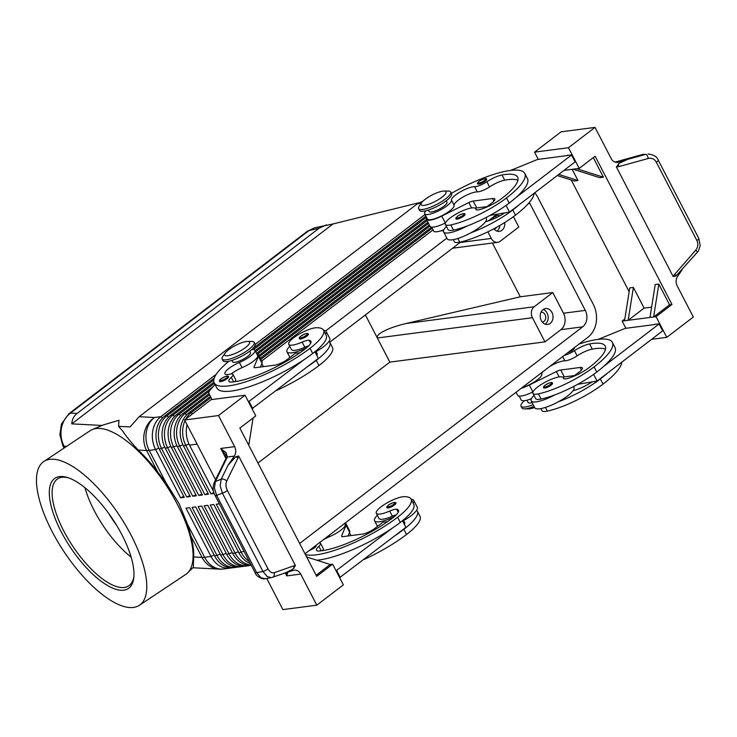 <?xml version="1.0" encoding="UTF-8"?>
<svg xmlns="http://www.w3.org/2000/svg" width="737" height="737" viewBox="0 0 737 737"><rect width="100%" height="100%" fill="white"/><g stroke="black" fill="none" stroke-linecap="round" stroke-linejoin="round"><path stroke-width="1.11" d="M116.529 525.223A60.222 23.096 56.4 0 1 108.781 513.578M486.641 179.238A5.021 1.271 152.6 0 1 485.213 181.155A5.021 1.271 152.6 0 1 480.644 183.624A5.021 1.271 152.6 0 1 477.723 183.863C477.097 183.596 477.576 182.73 479.151 181.247C485.379 177.377 487 178.759 486.641 179.238M446.447 226.434A22.082 5.592 -27.4 0 0 443.628 231.897A22.082 5.592 -27.4 0 0 448.63 232.92A22.082 5.592 -27.4 0 0 467.258 225.937A47.481 12.032 152.6 0 1 453.522 230.101A17.062 4.321 152.6 0 1 448.078 229.594L445.397 224.416A17.062 4.321 152.6 0 1 453.135 215.877A17.062 4.321 152.6 0 1 470.252 208.212A17.062 4.321 152.6 0 1 475.697 208.718A17.062 4.321 152.6 0 1 475.826 209.17A10.032 2.543 -27.4 0 0 475.899 209.437A10.032 2.543 -27.4 0 0 480.063 209.492A20.074 5.085 -27.4 0 0 501.667 198.557A56.205 14.243 -27.4 0 0 517.641 177.12A56.205 14.243 -27.4 0 0 502.017 175.001A14.049 3.565 -27.4 0 0 486.881 181.735A10.032 2.543 152.6 0 1 474.628 186.691A14.049 3.565 -27.4 0 0 460.081 192.007A14.049 3.565 -27.4 0 0 451.505 200.151A15.053 3.814 152.6 0 1 439.409 210.46A15.053 3.814 152.6 0 1 424.687 213.794A15.053 3.814 152.6 0 1 424.604 213.573A15.053 3.814 152.6 0 1 425.986 210.718M443.628 231.897L447.202 238.797A22.082 5.592 -27.4 0 0 452.205 239.811A22.082 5.592 -27.4 0 0 470.832 232.828A22.082 5.592 152.6 0 0 485.49 221.773A22.082 5.592 -27.4 0 0 486.411 218.474L485.95 217.59M453.292 239.645L454.333 241.662A17.062 4.321 -27.4 0 0 459.777 242.169A47.481 12.032 -27.4 0 0 515.449 215.167A64.239 16.278 -27.4 0 0 534.178 193.223M260.207 358.302L431.606 227.134L433.623 231.031A15.053 3.814 -27.4 0 0 443.849 229.741M428.39 210.036L429.146 211.482A10.032 2.543 -27.4 0 0 431.412 211.943A10.032 2.543 -27.4 0 0 444.116 206.074A10.032 2.543 -27.4 0 0 446.963 202.242L446.217 200.796M308.342 334.147A5.021 1.271 152.6 0 1 306.914 336.063A5.021 1.271 152.6 0 1 302.446 338.486A5.021 1.271 152.6 0 1 299.471 338.817A5.021 1.271 152.6 0 1 299.434 338.771C298.955 338.108 299.425 337.233 300.853 336.155C305.505 333.41 308.002 332.737 308.342 334.147M574.012 347.919L574.215 348.196A5.021 1.271 152.6 0 1 572.787 350.103A5.021 1.271 152.6 0 1 567.702 352.747M534.021 395.391A22.082 5.592 -27.4 0 0 531.202 400.854L534.776 407.745A22.082 5.592 -27.4 0 0 539.779 408.759A22.082 5.592 -27.4 0 0 558.406 401.776A22.082 5.592 152.6 0 0 573.064 390.721A10.032 2.543 -27.4 0 0 573.893 390.509A20.074 5.085 -27.4 0 0 592.244 381.867L597.081 381.057L593.617 374.378M531.202 400.854A22.082 5.592 -27.4 0 0 536.204 401.868A22.082 5.592 -27.4 0 0 554.832 394.885A47.481 12.032 152.6 0 1 541.096 399.049A17.062 4.321 152.6 0 1 535.652 398.542L532.971 393.365A17.062 4.321 -27.4 0 0 538.415 393.871A47.481 12.032 -27.4 0 0 594.086 366.879A64.239 16.278 -27.4 0 0 612.346 342.373A64.239 16.278 -27.4 0 0 579.042 344.059M621.752 362.171A64.239 16.278 152.6 0 1 603.023 384.115A47.481 12.032 152.6 0 1 547.351 411.117A17.062 4.321 152.6 0 1 541.916 410.61L540.866 408.593M531.423 398.689A15.053 3.814 152.6 0 1 521.197 399.979L519.17 396.064M564.275 355.363A10.032 2.543 -27.4 0 0 574.455 350.683A14.049 3.565 152.6 0 1 589.591 343.949A56.205 14.243 152.6 0 1 605.215 346.068A56.205 14.243 152.6 0 1 589.241 367.505A20.074 5.085 152.6 0 1 567.637 378.44A10.032 2.543 152.6 0 1 563.473 378.385A10.032 2.543 152.6 0 1 563.4 378.118A17.062 4.321 -27.4 0 0 563.271 377.666A17.062 4.321 -27.4 0 0 557.826 377.16A17.062 4.321 -27.4 0 0 540.709 384.825A17.062 4.321 -27.4 0 0 532.971 393.365M387.045 507.765A5.021 1.271 152.6 0 1 387.008 507.719C386.381 507.452 386.851 506.586 388.427 505.103C394.663 501.234 396.285 502.616 395.916 503.095A5.021 1.271 152.6 0 1 394.488 505.011A5.021 1.271 152.6 0 1 390.02 507.443A5.021 1.271 152.6 0 1 387.045 507.765M64.755 447.589L64.027 446.189C61.162 440.459 60.314 434.369 61.484 427.93C62.829 421.536 65.833 416.598 70.503 413.107A10.032 5.555 -127.4 0 0 68.891 413.743A10.032 5.555 -127.4 0 0 68.873 413.752A10.032 5.555 -127.4 0 0 68.67 413.927M68.873 413.752L307.246 231.335A10.032 5.555 52.6 0 1 307.255 231.326A10.032 5.555 52.6 0 1 308.877 230.681L314.542 227.807L333.004 223.956L418.846 202.786M102.019 425.461L71.775 423.876C72.088 419.454 73.866 415.981 77.09 413.448L319.259 228.12L326.482 224.859M423.121 201.026L417.133 203.983L139.164 416.709L130.081 426.935L118.565 426.336L122.766 431.145C126.128 436.35 131.306 442.67 138.298 450.086A86.146 33.036 56.4 0 1 157.746 472.002L166.018 482.827L179.017 503.555L187.788 524.836L190.883 535.937A86.146 33.036 56.4 0 1 193.702 556.969L193.334 567.287L187.631 572.898A86.312 33.101 56.4 0 1 185.742 574.436L139.45 605.252A86.312 33.101 56.4 0 1 52.005 531.313A86.312 33.101 56.4 0 1 43.796 461.537A86.312 33.101 56.4 0 1 131.241 535.477A86.312 33.101 56.4 0 1 139.45 605.252M219.396 503.813L216.282 504.219L241.303 552.483A24.091 19.107 82.6 0 0 249.327 561.548M534.786 192.762A24.091 19.107 -97.4 0 1 537.853 197.405L593.257 304.289A24.091 19.107 -97.4 0 1 596.178 322.493A24.091 19.107 -97.4 0 1 588.052 337.168L305.007 553.782M251.299 565.353A24.091 19.107 -97.4 0 1 245.071 564.653A24.091 19.107 -97.4 0 1 232.828 553.598L207.797 505.324L204.167 505.794L229.189 554.067A24.091 19.107 82.6 0 0 241.441 565.122A24.091 19.107 82.6 0 0 248.24 565.758L245.817 566.08A24.091 19.107 -97.4 0 1 239.009 565.445A24.091 19.107 -97.4 0 1 226.766 554.381L201.745 506.116L198.106 506.586L223.127 554.86A24.091 19.107 82.6 0 0 235.379 565.915A24.091 19.107 82.6 0 0 242.178 566.55L239.755 566.873A24.091 19.107 -97.4 0 1 232.956 566.237A24.091 19.107 -97.4 0 1 220.704 555.173L195.683 506.909L192.053 507.378L217.074 555.652A24.091 19.107 82.6 0 0 229.318 566.707A24.091 19.107 82.6 0 0 236.116 567.343L233.693 567.656A24.091 19.107 -97.4 0 1 226.895 567.02A24.091 19.107 -97.4 0 1 214.651 555.965L189.63 507.692L185.991 508.171L211.012 556.444A24.091 19.107 82.6 0 0 223.265 567.499A24.091 19.107 82.6 0 0 230.064 568.135A24.091 19.107 82.6 0 0 231.869 567.785M250.396 563.612A24.091 19.107 -97.4 0 1 238.88 552.805L213.859 504.532L210.229 505.011L235.25 553.275A24.091 19.107 82.6 0 0 247.494 564.339A24.091 19.107 82.6 0 0 251.142 565.049M248.24 565.758A24.091 19.107 82.6 0 0 250.036 565.417M242.178 566.55A24.091 19.107 82.6 0 0 243.984 566.209M236.116 567.343A24.091 19.107 82.6 0 0 237.922 566.993M210.966 397.529L191.104 412.72A24.091 19.107 82.6 0 0 185.779 419.058M184.959 420.698A24.091 19.107 82.6 0 0 182.988 427.405A24.091 19.107 82.6 0 0 185.899 445.599L210.92 493.873L214.172 493.449M213.601 491.551L189.538 445.13A24.091 19.107 -97.4 0 1 186.618 426.926A24.091 19.107 -97.4 0 1 187.06 424.733M213.785 379.988L166.875 415.88A24.091 19.107 82.6 0 0 158.75 430.565A24.091 19.107 82.6 0 0 161.67 448.769L186.691 497.033L190.321 496.563L165.3 448.289A24.091 19.107 -97.4 0 1 162.389 430.095A24.091 19.107 -97.4 0 1 170.514 415.41L213.923 382.181M216.273 374.239L160.813 416.672A24.091 19.107 82.6 0 0 152.688 431.357A24.091 19.107 82.6 0 0 155.608 449.552L180.629 497.825L184.268 497.355L159.247 449.082A24.091 19.107 -97.4 0 1 156.327 430.878A24.091 19.107 -97.4 0 1 164.452 416.202L214.255 378.081M214.439 383.332L172.937 415.097A24.091 19.107 82.6 0 0 164.812 429.772A24.091 19.107 82.6 0 0 167.723 447.976L192.744 496.241L196.383 495.771L171.362 447.497A24.091 19.107 -97.4 0 1 168.441 429.303A24.091 19.107 -97.4 0 1 176.567 414.618L213.242 386.557M209.437 391.006L178.99 414.305A24.091 19.107 82.6 0 0 170.864 428.98A24.091 19.107 82.6 0 0 173.785 447.184L198.806 495.457L202.435 494.978L177.414 446.705A24.091 19.107 -97.4 0 1 174.503 428.51A24.091 19.107 -97.4 0 1 182.629 413.825L209.022 393.622M209.575 394.737L185.051 413.512A24.091 19.107 82.6 0 0 176.926 428.188A24.091 19.107 82.6 0 0 179.846 446.392L204.868 494.665L208.497 494.186L183.476 445.913A24.091 19.107 -97.4 0 1 180.565 427.718A24.091 19.107 -97.4 0 1 188.681 413.033L210.413 396.414M247.604 341.415L251.676 341.434A18.066 4.579 152.6 0 1 254.21 342.373A18.066 4.579 152.6 0 1 249.078 349.264A18.066 4.579 152.6 0 1 232.616 358.136A18.066 4.579 152.6 0 1 222.132 359.002A18.066 4.579 152.6 0 1 222.823 356.386L225.154 353.051A14.049 3.565 152.6 0 1 228.617 349.725A14.049 3.565 152.6 0 1 247.604 341.415A14.049 3.565 152.6 0 1 245.578 347.505A14.049 3.565 152.6 0 1 230.239 355.216A14.049 3.565 152.6 0 1 225.154 353.051M254.21 342.373L255.103 344.096A18.066 4.579 152.6 0 1 249.972 350.987A18.066 4.579 152.6 0 1 233.509 359.859A18.066 4.579 152.6 0 1 223.025 360.725L222.132 359.002M421.647 202.684L419.307 206.019A18.066 4.579 -27.4 0 0 418.616 208.626A18.066 4.579 -27.4 0 0 429.109 207.76A18.066 4.579 -27.4 0 0 445.563 198.889A18.066 4.579 -27.4 0 0 450.694 191.998A18.066 4.579 -27.4 0 0 448.17 191.058L444.089 191.049A14.049 3.565 -27.4 0 0 425.102 199.349A14.049 3.565 -27.4 0 0 421.647 202.684A14.049 3.565 -27.4 0 0 426.732 204.849A14.049 3.565 -27.4 0 0 442.071 197.138A14.049 3.565 -27.4 0 0 444.089 191.049M418.616 208.626L419.51 210.349A18.066 4.579 -27.4 0 0 430.003 209.483A18.066 4.579 -27.4 0 0 446.456 200.611A18.066 4.579 -27.4 0 0 451.588 193.72L450.694 191.998M443.591 230.368A10.032 2.543 152.6 0 1 440.376 230.967M365.395 314.939L377.335 337.979L532.436 317.73A8.033 6.366 -97.4 0 1 531.46 311.668A8.033 6.366 -97.4 0 1 534.168 306.767L406.327 323.46C397.409 325.579 390.085 328.048 384.346 330.867C378.836 333.686 376.506 336.054 377.335 337.979L389.845 362.116L257.968 463.039M513.431 216.678L518.802 227.033L500.211 241.257A8.033 6.366 -97.4 0 1 497.678 242.326A8.033 6.366 -97.4 0 1 495.411 242.114A8.033 6.366 -97.4 0 1 491.33 238.429L460.035 242.519M494.03 228.949A4.938 3.915 82.6 0 0 494.168 228.931A4.938 3.915 82.6 0 0 496.637 227.282M504.688 222.565A8.033 6.366 -97.4 0 1 499.419 231.363A8.033 6.366 -97.4 0 1 493.891 228.774M496.913 231.077A8.033 6.366 82.6 0 0 499.889 225.448M542.285 322.041A4.938 3.915 82.6 0 0 542.423 322.023A4.938 3.915 82.6 0 0 545.048 314.635A4.938 3.915 82.6 0 0 541.142 312.239A4.938 3.915 82.6 0 0 541.004 312.258M551.939 312.433A8.033 6.366 -97.4 0 1 547.674 324.464A8.033 6.366 -97.4 0 1 541.317 320.567A8.033 6.366 -97.4 0 1 545.592 308.536A8.033 6.366 -97.4 0 1 551.939 312.433M545.168 324.169A8.033 6.366 82.6 0 0 547.094 313.068A8.033 6.366 82.6 0 0 543.243 309.466M323.101 539.935A14.049 3.565 152.6 0 1 329.651 536.591A15.053 3.814 -27.4 0 0 345.183 524.431L344.667 523.427M319.259 542.874A10.032 2.543 152.6 0 1 320.577 543.399A10.032 2.543 152.6 0 1 318.872 546.283A14.049 3.565 -27.4 0 0 316.486 550.309A14.049 3.565 -27.4 0 0 319.001 551.027A56.205 14.243 -27.4 0 0 392.757 517.881A20.074 5.085 -27.4 0 0 398.459 510.225A20.074 5.085 -27.4 0 0 396.709 509.249A10.032 2.543 -27.4 0 0 389.707 511.045A17.062 4.321 152.6 0 1 378.827 514.15A17.062 4.321 152.6 0 1 376.312 513.256A17.062 4.321 152.6 0 1 386.022 503.491A17.062 4.321 152.6 0 1 404.097 496.664A47.481 12.032 152.6 0 1 411.089 499.133A47.481 12.032 152.6 0 1 397.602 517.245A64.239 16.278 152.6 0 1 305.385 554.51M376.312 513.256L378.993 518.433A17.062 4.321 -27.4 0 0 381.508 519.318A17.062 4.321 -27.4 0 0 392.388 516.213A10.032 2.543 152.6 0 1 396.276 514.804M411.172 499.281A22.082 5.592 152.6 0 1 413.752 500.414L417.326 507.314A22.082 5.592 152.6 0 1 416.626 510.28A22.082 5.592 152.6 0 1 402.688 521.151M413.752 500.414A22.082 5.592 152.6 0 1 413.19 503.178M393.973 516.904A22.082 5.592 152.6 0 1 379.537 521.759A22.082 5.592 152.6 0 1 374.543 520.737A22.082 5.592 152.6 0 1 377.362 515.274M315.915 545.426L316.127 545.702A5.021 1.271 152.6 0 1 314.699 547.619A5.021 1.271 152.6 0 1 309.604 550.263M551.156 385.119A5.021 1.271 152.6 0 1 546.578 387.588A5.021 1.271 152.6 0 1 543.666 387.828C543.187 387.165 543.666 386.299 545.094 385.211C549.738 382.466 552.234 381.794 552.575 383.203A5.021 1.271 152.6 0 1 551.156 385.119M231.906 360.402L232.652 361.858A10.032 2.543 -27.4 0 0 238.484 361.37A10.032 2.543 -27.4 0 0 247.623 356.441A10.032 2.543 -27.4 0 0 250.479 352.618L249.723 351.171M228.94 361.222A64.239 16.278 -27.4 0 0 214.218 382.918A64.239 16.278 -27.4 0 0 251.52 379.841A64.239 16.278 -27.4 0 0 310.028 348.297A47.481 12.032 -27.4 0 0 323.515 330.185A47.481 12.032 -27.4 0 0 316.523 327.716A17.062 4.321 -27.4 0 0 298.448 334.543A17.062 4.321 -27.4 0 0 288.738 344.308A17.062 4.321 -27.4 0 0 291.253 345.202A17.062 4.321 -27.4 0 0 302.133 342.097A10.032 2.543 152.6 0 1 309.125 340.301A20.074 5.085 152.6 0 1 310.885 341.277A20.074 5.085 152.6 0 1 305.182 348.933A56.205 14.243 152.6 0 1 231.427 382.079A14.049 3.565 152.6 0 1 228.912 381.361A14.049 3.565 152.6 0 1 231.298 377.326A10.032 2.543 -27.4 0 0 233.003 374.451A10.032 2.543 -27.4 0 0 229.631 374.193A14.049 3.565 152.6 0 1 224.905 373.825A14.049 3.565 152.6 0 1 239.396 362.475A15.053 3.814 -27.4 0 0 254.928 350.305A15.053 3.814 -27.4 0 0 251.676 349.596M231.188 373.945A14.049 3.565 152.6 0 1 242.077 367.643A15.053 3.814 -27.4 0 0 257.609 355.483L254.928 350.305M288.738 344.308L291.419 349.485A17.062 4.321 -27.4 0 0 293.934 350.37A17.062 4.321 -27.4 0 0 304.814 347.265A10.032 2.543 152.6 0 1 308.702 345.856M306.399 347.956A22.082 5.592 152.6 0 1 291.963 352.802A22.082 5.592 152.6 0 1 286.969 351.789A22.082 5.592 152.6 0 1 289.788 346.326M228.544 376.754A5.021 1.271 152.6 0 1 227.125 378.671A5.021 1.271 152.6 0 1 222.657 381.103A5.021 1.271 152.6 0 1 219.672 381.425A5.021 1.271 152.6 0 1 219.635 381.379C219.156 380.716 219.635 379.841 221.063 378.763C225.706 376.017 228.203 375.345 228.544 376.754M465.001 214.255A5.021 1.271 152.6 0 1 463.582 216.171A5.021 1.271 152.6 0 1 459.004 218.64A5.021 1.271 152.6 0 1 456.092 218.88C455.466 218.613 455.936 217.747 457.52 216.263C463.748 212.394 465.369 213.776 465.001 214.255M286.334 572.557L286.785 575.892L287.946 572.059M265.044 578.738L271.373 577.624L267.227 576.61L262.989 571.488A4.017 1.013 -27.4 0 0 265.698 570.355A4.017 1.013 -27.4 0 0 267.955 568.78L227.355 490.446A4.017 1.013 152.6 0 1 225.089 492.012A4.017 1.013 152.6 0 1 222.381 493.154L262.989 571.488L256.66 572.603A4.017 1.013 152.6 0 1 255.094 572.64A4.017 1.013 152.6 0 1 255.039 572.575C256.283 577.016 263.542 579.697 265.044 578.738L260.898 577.725L256.66 572.603L216.614 495.347L214.421 488.06L215.425 481.427L227.337 457.014L226.139 452.785L220.732 448.455L225.854 455.217M658.187 160.067A4.017 1.013 152.6 0 1 658.205 160.104A4.017 1.013 152.6 0 1 658.077 160.657A4.017 1.013 152.6 0 1 656.308 162.168L696.907 240.511C698.446 243.929 698.059 247.116 695.774 250.083L674.788 274.228A4.017 0.986 41 0 1 676.069 275.896L673.185 276.532L616.39 166.958L619.117 163.31L627.924 159.275L618.325 162.214A8.033 6.366 -97.4 0 1 617.495 162.389A8.033 6.366 -97.4 0 1 614.317 161.799A8.033 6.366 -97.4 0 1 611.148 158.492L595.026 127.4L561.097 131.822L534.546 152.144L568.476 147.713L595.026 127.4M615.027 162.112L642.655 154.475L645.695 154.365A4.017 1.566 74.5 0 1 647.16 155.553A4.017 1.566 74.5 0 1 648.284 158.473C651.738 157.746 654.41 158.98 656.308 162.168M649.214 154.024L648.044 153.996M284.722 573.045L293.51 570.355A8.033 6.366 -97.4 0 1 294.339 570.18A8.033 6.366 -97.4 0 1 297.527 570.77A8.033 6.366 -97.4 0 1 300.687 574.077L316.809 605.178L282.879 609.6L266.73 578.444M227.355 490.446C225.752 487.028 225.531 483.923 226.701 481.104L237.867 458.239A4.017 2.561 -154 0 0 235.776 456.682L238.65 456.037L295.454 565.611L292.727 569.268L285.505 572.769L272.1 577.43A4.017 3.132 -109.3 0 0 272.487 577.329A4.017 3.132 -109.3 0 0 274.072 575.79A4.017 3.132 -109.3 0 0 274.192 572.713C271.861 573.285 269.779 571.976 267.955 568.78M227.189 457.336A4.017 2.561 -154 0 0 226.066 458.276A4.017 2.561 -154 0 0 226.066 458.285L214.301 482.367A4.017 2.561 -154 0 0 214.301 482.376A4.017 2.561 -154 0 0 214.255 482.468M216.614 495.347A4.017 1.013 152.6 0 1 215.047 495.384A4.017 1.013 152.6 0 1 215.001 495.319C212.772 491.174 212.542 486.862 214.301 482.376A4.017 2.561 -154 0 1 215.425 481.427L221.192 479.225L220.188 485.867L222.381 493.154L216.614 495.347M651.6 339.333L666.773 337.353L693.324 317.03L677.211 285.938A8.033 6.366 -97.4 0 1 676.124 281.037A8.033 6.366 -97.4 0 1 677.552 276.458L682.084 269.825M695.774 250.083A4.017 0.986 41 0 1 697.156 252.008A4.017 0.986 41 0 1 697.147 252.496L676.069 275.896M696.907 240.511A4.017 1.013 -27.4 0 0 698.676 239A4.017 1.013 -27.4 0 0 698.814 238.447L658.205 160.104C657.072 156.741 653.682 154.706 648.026 154.005M316.809 605.178L343.368 584.856L332.645 564.164L316.707 576.362L239.857 428.096L255.785 415.908L245.062 395.216L218.511 415.539L234.633 446.64A8.033 6.366 -97.4 0 1 235.72 451.541A8.033 6.366 -97.4 0 1 234.292 456.111L227.963 465.36L235.776 456.682M192.873 567.757L219.276 569.139A24.091 21.391 -87 0 1 215.029 568.43A24.091 21.391 -87 0 1 202.021 557.412L193.702 556.969M43.796 461.537L90.098 430.721A86.312 33.101 56.4 0 1 92.245 429.579A86.312 33.101 56.4 0 1 177.543 504.661A86.312 33.101 56.4 0 1 187.631 572.898M133.904 576.5A64.239 24.634 56.4 0 1 128.754 585.841A64.239 24.634 56.4 0 1 63.677 530.815A64.239 24.634 56.4 0 1 57.578 478.893A64.239 24.634 56.4 0 1 68.182 477.751M61.217 531.801A66.238 25.408 56.4 0 1 67.021 477.383A66.238 25.408 56.4 0 1 122.029 534.988A66.238 25.408 56.4 0 1 133.793 577.716A66.238 25.408 56.4 0 1 105.658 584.386A66.238 25.408 56.4 0 1 61.217 531.801M131.149 557.144A64.239 24.634 56.4 0 1 94.179 510.52A64.239 24.634 56.4 0 1 84.976 487.765M529.295 202.472A12.041 9.553 -97.4 0 1 529.885 203.504L585.289 310.388A12.041 9.553 -97.4 0 1 582.691 326.832L299.646 543.436M389.845 362.116L544.947 341.867L560.875 329.679A12.041 9.553 82.6 0 0 563.483 313.234L552.759 292.543L534.168 306.767M92.245 429.579L103.3 424.927L118.989 420.265L118.565 426.336M293.731 568.494A4.017 3.132 -109.3 0 0 293.667 565.896L274.192 572.713M618.113 164.084A4.017 1.566 74.5 0 1 618.988 166.571L648.284 158.473M214.992 495.31A4.017 1.013 152.6 0 1 214.992 495.301L255.039 572.566A4.017 1.013 152.6 0 1 255.011 572.483M234.292 456.111L227.337 457.014A4.017 2.644 -155.4 0 0 226.167 458.055A4.017 2.644 -155.4 0 0 226.13 458.165M572.17 169.317L577.983 180.537L558.766 174.411M564.026 170.385L573.137 169.197L599.798 177.691L603.428 177.212L576.776 168.718L579.199 168.405L595.128 156.207L671.978 304.473L656.05 316.661L628.182 320.3L633.387 287.421L644.11 308.112L651.628 307.126M573.137 169.197L576.776 168.718M557.255 175.563L574.353 181.007L577.983 180.537M593.276 157.626L603.428 177.212M649.988 317.454L655.202 284.574L658.832 284.104L669.555 304.786L671.978 304.473M644.11 308.112L628.182 320.3L624.543 320.779L629.757 287.9L633.387 287.421M629.149 291.723L571.249 180.021M658.832 284.104L653.627 316.984L669.555 304.786M624.543 320.779L622.12 321.092L624.819 319.029M538.286 159.358L534.546 152.144M625.86 328.306L622.12 321.092M579.199 168.405L568.476 147.713M567.37 155.562L537.595 159.45L510.612 170.422M666.773 337.353L656.05 316.661M654.944 324.51L625.169 328.398L598.186 339.379M558.406 401.776A47.481 12.032 152.6 0 0 600.342 378.947A64.239 16.278 152.6 0 0 607.224 373.3L662.664 330.867L659.09 323.967L654.778 324.197M515.449 215.167L512.768 209.99A64.239 16.278 152.6 0 0 519.649 204.352L575.09 161.91L571.516 155.019L567.204 155.249M218.511 415.539L184.582 419.97L211.141 399.647L245.062 395.216M215.582 479.759L184.582 419.97M248.765 445.277L253.086 417.971M306.666 556.979L330.213 564.487L316.136 575.256M330.213 564.487L332.645 564.164M211.961 399.537L208.94 393.457A20.074 5.085 152.6 0 1 210.718 389.339L215.066 384.539M214.218 382.918L216.899 388.095A64.239 16.278 -27.4 0 0 304.621 359.269L248.48 401.803M402.457 520.709L405.903 527.36L339.628 577.642M314.883 351.761L318.329 358.412L252.054 408.694M256.964 354.221A16.057 4.072 152.6 0 1 258.503 355.013L262.077 361.913A16.057 4.072 152.6 0 1 262.013 363.258L260.456 367.035M258.503 355.013A16.057 4.072 152.6 0 1 258.438 356.367L254.099 366.906A6.025 1.529 -27.4 0 0 254.072 367.413A6.025 1.529 -27.4 0 0 255.435 367.689L274.818 365.156A10.032 2.543 -27.4 0 0 287.522 359.288L295.482 353.189L299.848 352.811M249.17 401.711L252.745 408.602M234.781 381.711A10.032 2.543 -27.4 0 0 235.683 379.619L233.003 374.451M315.187 352.35A10.032 2.543 152.6 0 1 315.381 352.369A20.074 5.085 152.6 0 1 317.14 353.345A20.074 5.085 152.6 0 1 316.827 355.51M308.195 366.169A64.239 16.278 -27.4 0 0 316.284 360.365A47.481 12.032 -27.4 0 0 329.771 342.254A47.481 12.032 -27.4 0 0 329.052 341.332A22.082 5.592 152.6 0 1 315.114 352.203M323.598 330.333A22.082 5.592 152.6 0 1 326.169 331.466L329.743 338.366A22.082 5.592 152.6 0 1 329.052 341.332M326.169 331.466A22.082 5.592 152.6 0 1 325.616 334.23M304.621 359.269A64.239 16.278 -27.4 0 0 312.709 353.465A47.481 12.032 -27.4 0 0 326.196 335.363L323.515 330.185M329.771 342.254L332.451 347.431A47.481 12.032 152.6 0 1 318.964 365.534A64.239 16.278 152.6 0 1 276.264 390.61M344.925 523.233A16.057 4.072 152.6 0 1 346.077 523.961L349.651 530.861A16.057 4.072 152.6 0 1 349.587 532.215L348.039 535.983M316.873 560.231A64.239 16.278 -27.4 0 0 392.195 528.226L336.054 570.751M346.077 523.961A16.057 4.072 152.6 0 1 346.012 525.315L341.673 535.854A6.025 1.529 -27.4 0 0 341.646 536.361A6.025 1.529 -27.4 0 0 343.009 536.637L362.401 534.104A10.032 2.543 -27.4 0 0 375.096 528.236L383.056 522.137L387.422 521.759M340.319 577.55L336.745 570.659M322.355 550.659A10.032 2.543 -27.4 0 0 323.257 548.568L320.577 543.399M395.769 535.117A64.239 16.278 -27.4 0 0 403.858 529.313A47.481 12.032 -27.4 0 0 417.345 511.202A47.481 12.032 -27.4 0 0 416.626 510.28M402.761 521.299A10.032 2.543 152.6 0 1 402.964 521.317A20.074 5.085 152.6 0 1 404.714 522.293A20.074 5.085 152.6 0 1 404.401 524.458M363.838 559.558A64.239 16.278 -27.4 0 0 406.538 534.482A47.481 12.032 -27.4 0 0 420.026 516.379L417.345 511.202M392.195 528.226A64.239 16.278 -27.4 0 0 400.283 522.422A47.481 12.032 -27.4 0 0 413.77 504.311L411.089 499.133M496.793 217.406A8.033 6.366 82.6 0 0 494.988 216.365M492.703 219.285A8.033 6.366 -97.4 0 1 497.337 215.444A8.033 6.366 -97.4 0 1 499.935 215.775M487.894 231.814L491.33 238.429M532.436 317.73L544.947 341.867M552.759 292.543L520.285 296.79L406.327 323.46M520.285 296.79L492.408 243.017M329.752 342.217L460.782 241.939M488.143 220.999L497.005 214.218M524.458 400.688A18.066 4.579 -27.4 0 0 521.031 406.198A18.066 4.579 -27.4 0 0 533.192 404.687M526.964 400.2L528.153 402.494A10.032 2.543 -27.4 0 0 532.114 402.614M521.031 406.198L521.925 407.92A18.066 4.579 -27.4 0 0 524.449 408.86A18.066 4.579 -27.4 0 0 534.085 406.419M524.449 408.86L528.521 408.869A14.049 3.565 -27.4 0 0 534.647 407.487M252.653 348.702L425.894 216.125M183.762 496.379L180.629 497.825M425.037 214.467L255.214 344.428M255.113 350.665L426.511 219.497M189.814 495.586L186.691 497.033M426.465 217.222L253.528 349.568M256.54 353.419L427.939 222.242M195.876 494.794L192.744 496.241M427.082 220.593L255.684 351.761M258.779 355.547L429.367 224.997M201.938 494.002L198.806 495.457M428.51 223.348L257.397 354.294M207.991 493.219L204.868 494.665M429.938 226.102L259.35 356.653M432.177 228.24L260.778 359.407M211.224 399.638L211.795 399.196M261.635 361.056L433.034 229.889M446.862 238.143L325.662 330.904M213.859 492.509L210.92 493.873M333.004 223.956L71.775 423.876M612.346 342.373L615.027 347.551A64.239 16.278 152.6 0 1 603.649 366.4A64.239 16.278 152.6 0 1 596.767 372.047A47.481 12.032 152.6 0 1 554.832 394.885M543.031 371.623A14.049 3.565 -27.4 0 0 541.759 374.276A15.053 3.814 152.6 0 1 535.624 381.075A15.053 3.814 152.6 0 1 521.916 387.782M605.501 349.2A56.205 14.243 -27.4 0 0 592.272 349.117A14.049 3.565 -27.4 0 0 577.135 355.86A10.032 2.543 152.6 0 1 564.883 360.817A14.049 3.565 -27.4 0 0 549.774 366.464M607.224 373.3L597.081 381.057M573.064 390.721A22.082 5.592 -27.4 0 0 573.985 387.422L573.524 386.538M516.066 392.259L517.623 395.272A16.057 4.072 -27.4 0 0 532.879 391.937L533.081 391.835M562.884 377.233A6.025 1.529 152.6 0 1 564.312 376.902L574.584 375.566M577.642 384.336L592.244 381.867M521.216 388.325A16.057 4.072 -27.4 0 0 529.304 385.046L556.38 371.54A6.025 1.529 152.6 0 1 560.737 370.011L580.13 367.477A10.032 2.543 152.6 0 1 582.405 367.938A10.032 2.543 152.6 0 1 579.549 371.77L573.533 376.367M603.649 366.4L659.09 323.967M519.649 204.352L509.507 212.109L504.67 212.919A20.074 5.085 -27.4 0 1 486.319 221.561A10.032 2.543 -27.4 0 1 485.49 221.773M512.768 209.99A47.481 12.032 152.6 0 1 470.832 232.828M451.394 193.352A64.239 16.278 152.6 0 1 524.772 173.425A64.239 16.278 152.6 0 1 506.512 197.931A47.481 12.032 152.6 0 1 450.841 224.923A17.062 4.321 152.6 0 1 445.397 224.416M524.772 173.425L527.452 178.603A64.239 16.278 152.6 0 1 516.075 197.452A64.239 16.278 152.6 0 1 509.193 203.099A47.481 12.032 152.6 0 1 467.258 225.937M517.927 180.252A56.205 14.243 -27.4 0 0 504.698 180.169A14.049 3.565 -27.4 0 0 489.561 186.912A10.032 2.543 152.6 0 1 477.309 191.86A14.049 3.565 -27.4 0 0 462.762 197.184A14.049 3.565 -27.4 0 0 454.185 205.328A15.053 3.814 152.6 0 1 442.089 215.628A15.053 3.814 152.6 0 1 427.368 218.963L424.687 213.794M490.068 215.388L504.67 212.919M475.31 208.285A6.025 1.529 152.6 0 1 476.738 207.954L487.01 206.618M426.714 217.71A16.057 4.072 -27.4 0 0 426.474 219.423L430.049 226.323A16.057 4.072 -27.4 0 0 445.305 222.989L445.507 222.887M426.474 219.423A16.057 4.072 -27.4 0 0 441.73 216.098L468.806 202.583A6.025 1.529 152.6 0 1 473.163 201.063L492.556 198.529A10.032 2.543 152.6 0 1 494.822 198.99A10.032 2.543 152.6 0 1 491.975 202.822L485.959 207.419M516.075 197.452L571.516 155.019M506.043 205.42L509.507 212.109M479.28 181.191A4.219 1.069 152.6 0 1 482.836 179.229A4.219 1.069 152.6 0 1 485.499 178.833A4.219 1.069 152.6 0 1 484.375 180.528A4.219 1.069 152.6 0 1 479.041 182.997A4.219 1.069 152.6 0 1 479.28 181.191M476.074 209.649L475.826 209.17M459.777 242.169L457.861 238.475M306.076 335.436A4.219 1.069 -27.4 0 0 306.316 333.631A4.219 1.069 -27.4 0 0 300.991 336.1A4.219 1.069 -27.4 0 0 299.821 337.749A4.219 1.069 -27.4 0 0 302.317 337.472A4.219 1.069 -27.4 0 0 306.076 335.436M545.435 407.423L547.351 411.117M563.4 378.118L563.648 378.597M387.395 506.697A4.219 1.069 -27.4 0 0 389.901 506.42A4.219 1.069 -27.4 0 0 393.65 504.384A4.219 1.069 -27.4 0 0 393.89 502.588A4.219 1.069 -27.4 0 0 388.565 505.048A4.219 1.069 -27.4 0 0 387.395 506.697M77.09 413.448L70.503 413.107L308.877 230.681L319.259 228.12M417.133 203.983L421.49 202.905M62.802 445.59A10.032 2.543 -27.4 0 0 62.829 445.664A10.032 2.543 -27.4 0 0 64.027 446.189L66.662 446.327M214.145 554.998L211.012 556.444L204.61 557.273A24.091 6.108 152.6 0 1 203.228 557.402A24.091 6.108 152.6 0 1 202.021 557.412L190.883 535.937M219.276 569.139A24.091 24.091 0 0 0 223.652 568.973A24.091 19.107 82.6 0 1 216.853 568.338A24.091 19.107 82.6 0 1 204.61 557.273L187.788 524.836M138.298 450.086L146.617 450.528A24.091 21.391 -87 0 1 144.452 432.287A24.091 21.391 -87 0 1 154.411 417.51L139.164 416.709M243.993 551.248L238.88 552.805M238.373 551.829L232.828 553.598M232.321 552.621L226.766 554.381M226.259 553.413L220.704 555.173M220.197 554.206L214.651 555.965M192.606 413.835L191.104 412.72L188.681 413.033M168.561 417.142L166.875 415.88L164.452 416.202M162.499 417.925L160.813 416.672L154.411 417.51A24.091 19.107 82.6 0 0 146.285 432.195A24.091 19.107 82.6 0 0 149.206 450.39L155.608 449.552L158.759 448.096M174.623 416.35L172.937 415.097L170.514 415.41M180.676 415.557L178.99 414.305L176.567 414.618M186.737 414.765L185.051 413.512L182.629 413.825M329.034 535.394L329.651 536.591M550.309 384.493A4.219 1.069 152.6 0 1 544.975 386.962A4.219 1.069 152.6 0 1 545.223 385.156A4.219 1.069 152.6 0 1 548.77 383.194A4.219 1.069 152.6 0 1 551.433 382.798A4.219 1.069 152.6 0 1 550.309 384.493M242.077 367.643L239.396 362.475M226.277 378.044A4.219 1.069 -27.4 0 0 226.526 376.248A4.219 1.069 -27.4 0 0 221.192 378.707A4.219 1.069 -27.4 0 0 220.022 380.356A4.219 1.069 -27.4 0 0 222.528 380.08A4.219 1.069 -27.4 0 0 226.277 378.044M457.649 216.208A4.219 1.069 152.6 0 1 461.196 214.246A4.219 1.069 152.6 0 1 463.859 213.85A4.219 1.069 152.6 0 1 462.735 215.545A4.219 1.069 152.6 0 1 457.401 218.014A4.219 1.069 152.6 0 1 457.649 216.208M234.633 446.64L220.732 448.455L225.946 458.525M285.228 572.889L286.785 575.892L300.687 574.077M642.388 154.54A4.017 1.566 74.5 0 1 642.517 154.494A4.017 1.566 74.5 0 1 642.655 154.475L645.695 154.365L627.924 159.275M642.517 154.494A4.017 1.566 74.5 0 1 642.526 154.494L614.999 162.103M227.963 465.36L221.192 479.225A4.017 2.561 -154 0 1 224.076 479.336A4.017 2.561 -154 0 1 226.701 481.104M166.018 482.827L149.206 450.39A24.091 6.108 -27.4 0 1 147.824 450.519A24.091 6.108 -27.4 0 1 146.617 450.528L157.746 472.002M582.691 326.832L560.875 329.679M295.454 565.611L293.667 565.896M237.867 458.239L238.65 456.037M674.788 274.228L673.185 276.532M616.39 166.958L618.988 166.571M618.325 162.214L616.648 162.435M258.438 356.367L262.013 363.258M254.099 366.906L254.495 367.68M312.709 353.465L310.028 348.297M304.814 347.265L302.133 342.097M310.664 343.267L309.125 340.301M233.647 381.858L231.298 377.326M318.964 365.534L316.284 360.365M316.919 355.335L315.381 352.369M342.069 536.628L341.673 535.854M349.587 532.215L346.012 525.315M403.858 529.313L406.538 534.482M402.964 521.317L404.493 524.283M397.602 517.245L400.283 522.422M389.707 511.045L392.388 516.213M396.709 509.249L398.238 512.215M318.872 546.283L321.221 550.815M529.885 203.504L528.217 203.716M585.289 310.388L563.483 313.234M164.821 447.304L159.247 449.082M170.873 446.521L165.3 448.289M176.935 445.728L171.362 447.497M182.988 444.936L177.414 446.705M183.476 445.913L189.05 444.144M189.538 445.13L197.111 444.135M594.086 366.879L596.767 372.047M541.133 373.079L541.759 374.276M562.69 356.579L564.883 360.817M574.455 350.683L577.135 355.86M589.591 343.949L592.272 349.117M538.415 393.871L541.096 399.049M600.342 378.947L603.023 384.115M532.879 391.937L529.304 385.046M581.465 370.066L580.13 367.477M564.312 376.902L560.737 370.011M559.171 376.911L556.38 371.54M509.193 203.099L506.512 197.931M454.185 205.328L451.505 200.151M477.309 191.86L474.628 186.691M489.561 186.912L486.881 181.735M504.698 180.169L502.017 175.001M453.522 230.101L450.841 224.923M441.73 216.098L445.305 222.989M492.556 198.529L493.891 201.118M473.163 201.063L476.738 207.954M468.806 202.583L471.597 207.963M476.24 209.759L475.697 208.718M563.271 377.666L563.814 378.707M64.064 448.05L62.838 445.673L59.872 434.627L61.457 424.024L68.891 413.752M223.652 568.973L230.064 568.135M452.582 248.212L497.678 242.326M286.969 351.789L289.908 357.463M697.138 252.487C698.169 251.861 699.164 249.475 700.15 245.338L698.814 238.447M225.605 454.729L226.066 458.285M642.572 154.484L643.659 154.245M261.847 363.654L263.404 366.648M377.482 526.411L374.543 520.737M349.43 532.602L350.978 535.596M307.265 231.335L314.561 227.807"/></g></svg>
